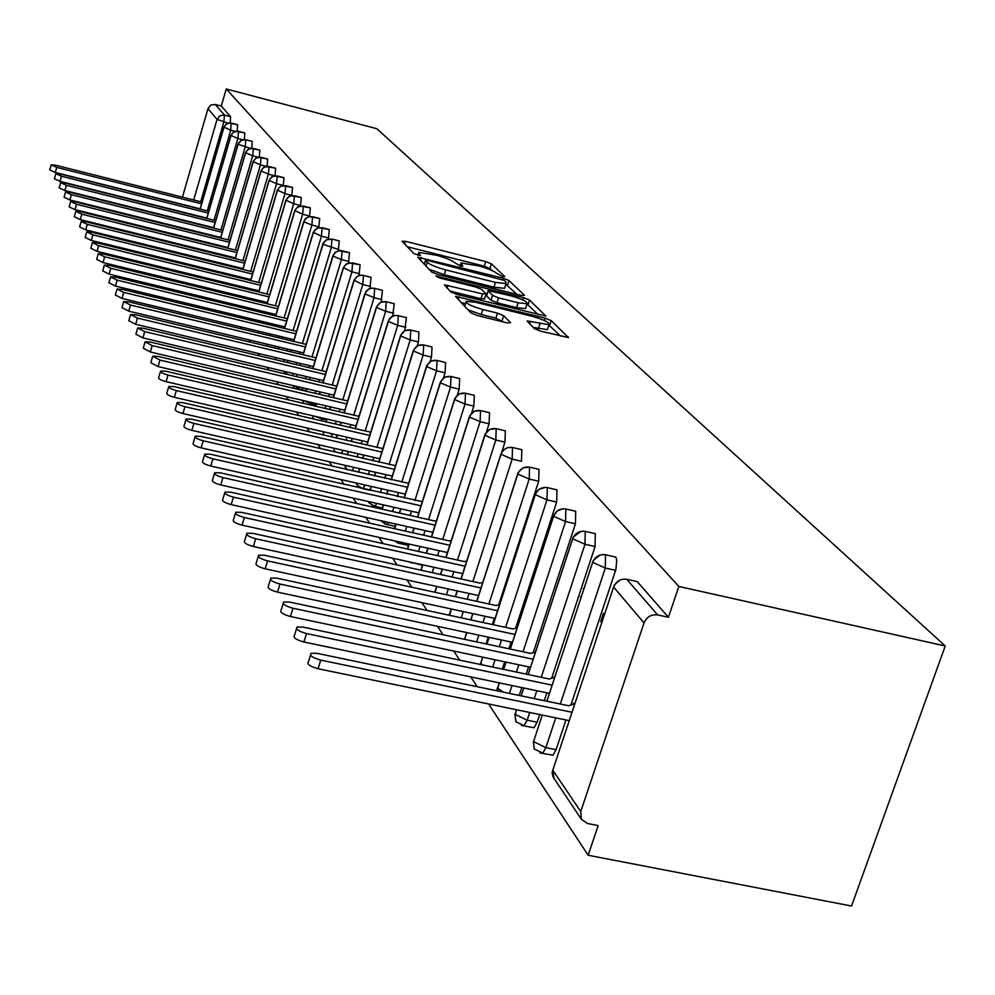 <?xml version="1.0" encoding="UTF-8"?>
<svg xmlns="http://www.w3.org/2000/svg" width="995" height="995" viewBox="0 0 995 995"><rect width="100%" height="100%" fill="white"/><g stroke="black" fill="none" stroke-linecap="round" stroke-linejoin="round"><path stroke-width="1.49" d="M502.487 276.585L504.739 276.535L491.43 263.886L485.771 261.598L405.487 241.287L402.079 241.287L413.982 253.663L420.4 255.566L418.746 252.332L436.482 255.267C445.474 257.705 451.556 260.18 454.752 262.705L460.424 265.988L462.774 266.25L460.983 262.941L478.371 265.839C487.289 268.264 493.408 270.739 496.704 273.289L502.487 276.585M534.265 328.537L540.559 331.148L568.406 337.554L551.193 320.639L545.036 318.114L455.523 296.373L470.921 312.878L477.19 315.477L507.139 322.89L510.634 322.691L503.657 315.701L497.45 313.139L482.786 309.507C471.045 306.112 465.536 303.375 466.269 301.298L475.697 302.281L532.412 316.373C544.265 319.818 549.787 322.579 549.004 324.656L527.076 320.962L534.265 328.537M226.238 88.965L376.881 128.741L945.25 645.991L678.826 586.453L226.238 88.965L221.3 106.042L215.268 104.463L224.472 115.084L230.604 116.689L221.3 106.042M521.231 295.416L524.502 295.291L509.005 280.578L503.209 278.227L417.776 257.207L431.656 272.033L437.539 274.458L521.231 295.416M529.551 300.092L545.894 316.124L456.842 294.421L450.772 291.908L444.442 284.868L482.538 293.873L485.946 293.749L481.617 289.445L475.66 286.995L439.952 278.065L435.798 276.038L523.581 297.654L529.551 300.092L528.022 304.918L538.208 314.669M580.732 811.572L644.026 622.945L613.604 587.062L552.797 770.155L580.732 811.572L581.354 819.246L587.46 823.487L598.157 825.589L588.157 855.252L851.533 906.035L945.25 645.991M193.702 199.995L217.047 119.375L207.967 108.666L182.433 197.159M207.967 108.666L210.791 105.084L215.268 104.463M588.157 855.252L488.595 703.975M477.227 686.699L470.784 676.899M459.74 660.133L453.77 651.041M443.036 634.748L437.489 626.315M427.066 610.47L421.917 602.647M411.781 587.237L407.005 579.973M397.129 564.973L392.689 558.245M383.075 543.618L378.971 537.375M369.593 523.121L365.774 517.338M356.633 503.445L353.101 498.085M344.171 484.515L340.912 479.553M332.193 466.307L329.171 461.717M320.651 448.77L317.865 444.529M309.544 431.88L306.957 427.962M298.823 415.599L296.448 411.98M288.475 399.878L286.299 396.557M278.5 384.717L276.486 381.657M268.861 370.065L267.008 367.254M259.533 355.899L257.854 353.337M250.516 342.205L248.986 339.867M241.797 328.947L240.404 326.82M233.352 316.111L232.084 314.184M225.181 303.686L224.037 301.945M217.246 291.647L216.226 290.08M209.559 279.968L208.639 278.563M202.109 268.638L201.288 267.394M194.871 257.643L194.162 256.548M187.844 246.959L187.222 246.014M183.515 236.536L183.329 237.158M678.826 586.453L668.429 617.273L657.62 614.898C651.265 614.176 646.725 616.85 644.026 622.945M668.429 617.273L637.26 581.64L626.763 579.289L657.62 614.898M635.034 581.142L637.26 581.64M230.604 116.689L230.181 122.858M613.728 556.628L615.793 557.088L616.763 559.675L615.942 569.24L570.906 705.032M565.956 719.957L556.081 749.708L552.971 755.205L549.874 754.571M573.617 703.179L573.244 704.298M600.669 621.701L603.455 613.306M593.368 533.221L595.296 533.668L595.072 546.541L551.64 678.291M546.864 692.806L544.277 700.654M539.7 714.534L537.163 722.233L534.029 727.755L531.206 727.171M554.725 677.321L554.19 676.6M581.229 596.963L580.508 596.801L581.055 597.485M583.779 589.251L583.219 588.58M573.916 510.858L575.719 511.268L575.433 523.805L533.221 652.745M528.606 666.861L526.218 674.125M521.828 687.57L519.241 695.443M555.309 489.465L556.976 489.851L556.665 502.065L515.597 628.305M511.119 642.049L508.93 648.777M504.689 661.812L502.326 669.1M537.474 468.981L539.041 469.341L538.693 481.244L498.694 604.91M494.378 618.281L492.363 624.512M488.271 637.161L486.082 643.914M520.373 449.342L521.853 449.678L521.467 461.294L512.139 459.13L472.874 581.577M503.98 430.499L505.348 430.823L504.938 442.153L501.816 451.929M488.222 412.415L489.515 412.714L489.08 423.783L486.505 431.88M473.085 395.027L474.304 395.326L473.831 406.134L471.655 413.037M422.552 564.849L420.636 564.812M458.521 378.311L459.665 378.585L459.18 389.157L457.314 395.102M408.535 545.471L407.229 545.123M444.504 362.23L445.586 362.491L445.076 372.826L443.471 377.963M395.127 526.591L394.318 526.144M431.009 346.733L432.029 346.981L431.494 357.093L430.114 361.546M417.999 331.808L418.957 332.044L418.41 341.932L417.216 345.8M371.185 486.418L369.866 490.249M406.358 317.629L398.286 315.651L406.358 317.629L404.766 330.651M386.247 301.759L394.194 303.724L392.739 316.087M382.453 290.304L374.642 288.363L382.453 290.304L381.11 302.057M363.399 275.391L371.098 277.331L369.866 288.525M352.541 262.867L360.128 264.782L358.996 275.478M342.044 250.752L349.519 252.655L348.474 262.879M339.258 240.914L331.92 239.074L339.258 240.914L338.275 250.703M322.044 227.681L329.308 229.546L328.4 238.924M312.517 216.686L319.681 218.527L318.823 227.544M303.276 206.027L310.34 207.855L309.544 216.512M294.321 195.692L301.286 197.507L300.54 205.828M285.64 185.667L292.505 187.458L291.809 195.48M277.207 175.941L283.973 177.707L283.314 185.443M269.011 166.488L275.69 168.242L275.08 175.705M261.063 157.309L267.655 159.038L267.07 166.252M253.327 148.392L259.832 150.108L259.272 157.073M252.232 141.414L245.852 139.76L252.232 141.414L251.71 148.155M238.501 131.278L244.832 132.957L244.335 139.487M231.387 123.069L237.643 124.736L237.171 131.066M192.271 238.7L192.458 239.422L192.234 238.688M237.643 124.736L228.738 123.044L225.703 124.574L224.124 126.813L200.194 209.124M198.913 248.899L199.236 249.77L198.888 248.899M244.832 132.957L235.815 131.253L233.278 132.36L231.138 135.071L206.823 218.49M200.368 240.703L200.182 241.337M250.18 148.317L238.116 144.225L238.327 143.268L241.574 140.021L245.852 139.76L241.748 140.108L238.352 143.566L213.639 228.116M209.323 242.929L209.137 243.564M206.997 250.902L206.786 251.635M259.832 150.108L250.566 148.355L247.407 149.959L245.765 152.297L220.654 238.016M218.539 245.218L218.365 245.84M216.213 253.178L216.002 253.912M213.813 261.386L213.564 262.232M220.405 281.436L221.984 282.99L220.405 281.436M267.655 159.038L258.265 157.285L255.615 158.441L253.389 161.277L227.855 248.19M225.703 255.516L225.492 256.25M223.303 263.725L223.054 264.57M220.815 272.182L220.529 273.152M231.325 294.806L229.584 294.072M275.69 168.242L266.175 166.463L262.916 168.118L261.237 170.506L235.268 258.663M233.066 266.125L232.818 266.971M230.579 274.583L230.305 275.54M228.017 283.301L227.693 284.383M238.887 306.025L237.146 305.291M283.973 177.707L274.321 175.916L271.026 177.583L269.309 180.02L242.892 269.446M240.653 277.045L240.367 278.003M238.079 285.752L237.755 286.846M235.429 294.756L235.069 295.975M292.505 187.458L282.717 185.642L279.956 186.861L277.63 189.809L250.74 280.553M248.451 288.289L248.128 289.371M245.79 297.269L245.429 298.488M243.041 306.547L242.643 307.915M301.286 197.507L291.361 195.667L287.965 197.396L286.187 199.895L258.824 291.983M256.486 299.868L256.125 301.087M253.737 309.147L253.327 310.502M250.889 318.723L250.441 320.228M310.34 207.855L300.266 206.002L296.821 207.756L295.017 210.306L267.157 303.774M264.769 311.808L264.359 313.176M261.921 321.385L261.474 322.89M258.974 331.273L258.476 332.952M319.681 218.527L309.457 216.661L306.572 217.942L304.134 221.027L275.752 315.925M273.302 324.121L272.854 325.639M270.354 334.009L269.856 335.676M267.294 344.233L266.747 346.073M275.876 357.615L275.292 359.643M329.308 229.546L318.935 227.656L315.378 229.472L313.524 232.084L284.607 328.462M282.107 336.832L281.597 338.499M279.035 347.044L278.488 348.872M284.719 371.446L284.172 373.685M338.623 249.534L322.952 244.272L323.226 243.029L326.907 239.422L331.92 239.074L326.435 239.882L323.226 243.514L293.749 341.409M291.187 349.942L290.627 351.77M288.003 360.501L287.406 362.516M293.848 385.749L293.413 388.224M349.519 252.655L338.835 250.728L335.812 252.071L333.238 255.305L303.189 354.767M300.552 363.486L299.955 365.501M297.256 374.418L296.597 376.62M303.264 400.525L303.052 403.286M360.128 264.782L349.27 262.842L345.539 264.745L343.586 267.493L312.94 368.585M310.241 377.491L309.582 379.68M306.821 388.796L306.087 391.197M313.039 415.848L313.126 418.92M371.098 277.331L363.424 275.416C358.909 274.769 355.775 276.598 353.996 280.888L323.014 382.864M320.253 391.955L319.519 394.356M316.684 403.671L315.888 406.283M323.188 431.718L323.711 435.151L323.052 431.681M381.869 299.607L374.045 297.679L365.065 293.935L366.21 291.199L368.56 289.135L371.521 288.127L374.642 288.363C370.065 287.717 366.869 289.57 365.065 293.935L333.437 397.627M330.589 406.93L329.793 409.542M326.895 419.069L326.024 421.917M333.748 448.185L334.867 451.991M394.194 303.724L386.259 301.771C381.607 301.112 378.361 303.002 376.508 307.443L344.208 412.913M341.297 422.415L340.427 425.263M337.442 435.014L336.497 438.111M344.767 465.274L346.956 469.665M405.798 327.318L397.714 325.353L388.373 321.435L389.592 318.574L391.993 316.472L395.015 315.427L398.286 315.651C393.56 314.992 390.251 316.92 388.373 321.435L355.377 428.733M352.379 438.472L351.434 441.556M348.362 451.543L347.33 454.889M356.272 483.035L357.217 485.299L360.675 488.097M418.957 332.044L410.761 330.041C405.948 329.37 402.577 331.335 400.662 335.924L366.931 445.138M363.859 455.101L362.814 458.446M359.655 468.682L358.536 472.314M368.337 501.505L372.677 505.771M432.029 346.981L423.683 344.966C418.796 344.282 415.363 346.285 413.41 350.961L378.908 462.14M375.749 472.351L374.617 475.971M371.371 486.455L370.152 490.398M381.073 520.82L385.152 524.104M445.586 362.491L437.103 360.439C432.128 359.767 428.634 361.794 426.631 366.558L391.346 479.789M388.087 490.249L386.856 494.179M383.51 504.925L382.179 509.179M394.542 540.832L398.137 543.133M459.665 378.585L451.033 376.52C445.971 375.836 442.414 377.913 440.362 382.752L404.244 498.109M400.885 508.831L399.555 513.084M396.097 524.116L394.654 528.718M409.355 561.901L411.644 562.909M474.304 395.326L465.511 393.224C460.349 392.527 456.73 394.654 454.64 399.58L417.639 517.139M414.181 528.158L412.738 532.748M409.169 544.078L407.602 549.041M489.515 412.714L480.573 410.599C475.312 409.903 471.618 412.067 469.478 417.079L431.569 536.939M427.987 548.245L426.42 553.208M422.738 564.849L421.047 570.21M505.348 430.823L496.231 428.671C490.883 427.974 487.102 430.176 484.926 435.3L446.058 557.548M442.365 569.152L440.661 574.513M436.855 586.478L435.014 592.286M521.853 449.678L512.549 447.501C507.089 446.805 503.246 449.056 501.007 454.267L461.133 579.003M457.314 590.943L455.474 596.726M451.531 609.039L449.529 615.308M539.041 469.341L529.564 467.14C524.004 466.431 520.074 468.732 517.786 474.055L476.841 601.366M472.899 613.654L470.884 619.897M466.817 632.584L464.64 639.337M482.724 657.16L480.436 664.486M556.976 489.851L547.325 487.625C541.641 486.903 537.636 489.266 535.285 494.689L493.234 624.698M489.142 637.347L486.953 644.101M499.328 682.868L497.102 690.828M575.719 511.268L565.856 509.017C560.061 508.296 555.969 510.709 553.556 516.243L510.335 649.076M506.094 662.098L503.719 669.386M516.654 709.771L515.149 714.36L515.895 721.736L524.029 725.703L527.163 720.181L537.163 722.233M595.296 533.668L585.247 531.38C579.326 530.658 575.135 533.121 572.672 538.78L528.196 674.548M523.793 687.98L521.218 695.853M555.72 717.843L545.869 747.631L533.544 741.623L542.275 715.069L533.544 741.623L534.166 748.936L542.772 753.128L545.869 747.631L556.081 749.708M615.793 557.088L605.52 554.775C599.487 554.053 595.197 556.578 592.659 562.362L546.877 701.201M492.177 270.603L489.975 268.501L484.329 266.2L407.353 246.76M424.492 263.526L423.136 263.177M516.99 294.358L505.846 284.321M504.079 280.329L427.912 260.541L425.499 260.267L427.203 262.319C430.387 264.894 436.581 267.431 445.797 269.931L495.473 282.406L506.069 283.6L505.945 282.12L504.079 280.329M428.932 269.21L444.305 274.719L445.797 269.931M504.888 287.356L504.577 288.339L493.98 287.169L444.305 274.719M449.914 291.025L480.995 298.761L484.54 298.786M485.548 293.351L487.152 293.749M518.146 302.754L527.089 303.749C527.736 301.759 522.363 299.122 510.97 295.826L488.147 290.59L492.537 295.391L498.545 297.866L518.146 302.754L516.592 307.629L525.534 308.599L525.833 307.679M488.035 290.926L486.642 295.938L488.172 291.075M516.592 307.629L497.002 302.754L490.995 300.279L486.642 295.938M528.022 304.918L526.94 304.221M547.735 328.599L547.399 329.644L533.059 327.367M465.958 302.269L464.64 306.336M467.998 309.831L481.194 314.532L482.786 309.507M503.234 321.92L495.858 318.164L481.194 314.532M465.511 303.711L461.046 302.604M560.583 336.099L548.867 325.067M202.109 202.122L55.558 165.22L51.193 164.834L56.727 167.396L55.31 172.471L49.787 169.909L51.155 164.971M56.727 167.396L201.612 203.838M55.31 172.471L200.157 208.838M208.801 211.288L60.272 174.001L55.857 173.627L61.466 176.239L60.036 181.376L54.426 178.764L55.819 173.764M61.466 176.239L208.291 213.067M60.036 181.376L206.811 218.116M215.679 220.703L65.11 183.03L60.645 182.657L66.342 185.319L64.886 190.542L59.19 187.868L60.608 182.806M66.342 185.319L215.144 222.532M64.886 190.542L213.651 227.656M222.743 230.392L70.085 192.309L65.57 191.948L71.341 194.672L69.861 199.958L64.09 197.221L65.521 192.11M71.341 194.672L222.196 232.27M69.861 199.958L220.679 237.457M230.019 240.342L75.197 201.861L70.633 201.5L76.503 204.286L74.998 209.634L69.14 206.848L70.583 201.674M76.503 204.286L229.447 242.282M74.998 209.634L227.905 247.531M237.494 250.591L80.458 211.674L75.844 211.326L81.801 214.174L80.272 219.609L74.326 216.748L75.794 211.512M81.801 214.174L236.909 252.581M80.272 219.609L235.342 257.904M245.193 261.125L85.881 221.785L81.204 221.45L87.261 224.36L85.707 229.87L79.662 226.947L81.155 221.649M87.261 224.36L244.596 263.165M85.707 229.87L243.004 268.575M253.128 271.971L91.453 232.208L86.739 231.872L92.883 234.857L91.304 240.442L85.16 237.444L86.677 232.084M92.883 234.857L252.506 274.073M91.304 240.442L250.877 279.558M261.299 283.14L97.199 242.929L92.423 242.606L98.667 245.666L97.062 251.325L90.831 248.265L92.361 242.83M98.667 245.666L260.653 285.316M97.062 251.325L258.998 290.863M269.72 294.644L103.132 253.986L98.294 253.675L104.637 256.809L103.007 262.543L96.677 259.409L98.231 253.912M104.637 256.809L269.048 296.883M103.007 262.543L267.369 302.517M278.401 306.51L109.239 265.391L104.351 265.093L110.793 268.302L109.139 274.123L102.696 270.901L104.276 265.342M110.793 268.302L277.704 308.823M109.139 274.123L276.001 314.532M287.356 318.736L115.544 277.157L110.594 276.859L117.149 280.155L115.457 286.075L108.915 282.767L110.52 277.132M117.149 280.155L286.635 321.124M115.457 286.075L284.893 326.92M296.597 331.36L122.049 289.296L117.037 289.023L123.716 292.393L121.987 298.4L115.333 295.017L116.962 289.309M123.716 292.393L295.851 333.822M121.987 298.4L294.085 339.705M306.149 344.382L128.765 301.833L123.703 301.572L130.482 305.042L128.728 311.136L121.962 307.654L123.616 301.883M130.482 305.042L305.378 346.932M128.728 311.136L303.575 352.902M316.012 357.827L135.718 314.793L130.581 314.544L137.484 318.101L135.706 324.295L128.815 320.726L130.482 314.88M137.484 318.101L315.204 360.476M135.706 324.295L313.375 366.533M326.211 371.732L142.894 328.188L137.708 327.952L144.723 331.609L142.907 337.902L135.892 334.233L137.596 328.313M144.723 331.609L325.377 374.468M142.907 337.902L323.499 380.625M336.758 386.11L150.32 342.056L145.071 341.82L152.21 345.588L150.357 351.981L143.23 348.2L144.947 342.218M152.21 345.588L335.887 388.933M150.357 351.981L333.984 395.189M347.665 400.973L158.006 356.397L152.695 356.173L159.971 360.066L158.081 366.558L150.817 362.653L152.571 356.608M159.971 360.066L346.77 403.908M158.081 366.558L344.83 410.251M358.984 416.333L165.966 371.247L160.593 371.035C160.294 372.267 162.77 373.598 167.993 375.053L166.066 381.657C160.842 380.214 158.379 378.871 158.678 377.64L160.456 371.521M167.993 375.053L358.038 419.392M166.066 381.657L356.061 425.848M370.725 432.203L174.212 386.645L168.777 386.446C168.441 387.727 170.953 389.095 176.326 390.587L174.361 397.303C168.988 395.823 166.476 394.443 166.824 393.149L168.628 386.968M176.326 390.587L369.717 435.449M174.361 397.303L367.69 442.016M382.901 448.633L182.769 402.614L177.272 402.428C176.886 403.746 179.448 405.176 184.958 406.694L182.943 413.534C177.433 412.005 174.884 410.587 175.269 409.243L177.098 402.987M184.958 406.694L381.831 452.078M182.943 413.534L379.767 458.757M395.537 465.66L191.637 419.181L186.077 419.007C185.642 420.375 188.254 421.843 193.913 423.41L191.861 430.375C186.202 428.808 183.602 427.328 184.038 425.947L185.903 419.616M193.913 423.41L394.393 469.329M191.861 430.375L392.279 476.12M408.671 483.321L200.853 436.382L195.231 436.22C194.734 437.651 197.396 439.168 203.216 440.785L201.127 447.862C195.306 446.257 192.644 444.728 193.154 443.285L195.045 436.892M203.216 440.785L407.44 487.239M201.127 447.862L405.276 494.142M422.315 501.654L210.442 454.255L204.759 454.106C204.186 455.598 206.898 457.165 212.893 458.832L210.753 466.046C204.759 464.379 202.047 462.799 202.619 461.294L204.535 454.839M212.893 458.832L420.997 505.833M210.753 466.046L418.796 512.873M436.519 520.683L434.765 520.994L220.392 472.836L214.659 472.712C214.012 474.254 216.773 475.896 222.955 477.6L220.766 484.951C214.584 483.234 211.823 481.592 212.482 480.025L214.422 473.508M222.955 477.6L435.101 525.161M220.766 484.951L432.837 532.325M451.307 540.459L449.168 540.87L230.765 492.189L224.969 492.065C224.236 493.682 227.047 495.373 233.427 497.152L231.176 504.627C224.82 502.861 221.997 501.157 222.743 499.527L224.696 492.948M233.427 497.152L449.777 545.272M231.176 504.627L447.451 552.561M466.705 561.031L464.155 561.541L241.561 512.338L235.715 512.226C234.882 513.917 237.755 515.671 244.335 517.512L242.034 525.136C235.467 523.295 232.594 521.529 233.427 519.825L235.417 513.209M244.335 517.512L465.063 566.192M242.034 525.136L462.687 573.617M482.786 582.423L479.764 583.082L252.817 533.345L246.922 533.245C245.976 534.999 248.912 536.84 255.703 538.743L253.352 546.516C246.561 544.613 243.638 542.772 244.583 540.994L246.586 534.327M255.703 538.743L480.995 587.995M253.352 546.516L478.558 595.57M499.565 604.711L496.045 605.532L264.558 555.26L258.613 555.173C257.556 557.013 260.541 558.916 267.58 560.894L265.167 568.829C258.128 566.851 255.155 564.936 256.225 563.071L258.252 556.367M267.58 560.894L497.612 610.731M265.167 568.829L495.124 618.442M517.114 627.92L513.022 628.964L276.821 578.157L270.851 578.07C269.633 579.986 272.68 581.976 279.981 584.04L277.505 592.124C270.217 590.072 267.17 588.082 268.389 586.13L270.441 579.401M279.981 584.04L514.987 634.462M277.505 592.124L512.425 642.322M535.472 652.135L530.745 653.416L289.644 602.087L283.637 602C282.269 604.015 285.366 606.092 292.94 608.243L290.416 616.502C282.841 614.35 279.744 612.273 281.112 610.233L283.189 603.48M292.94 608.243L533.146 659.25M290.416 616.502L530.509 667.272M554.7 677.396L549.277 678.988L303.065 627.124L297.032 627.037C295.478 629.151 298.637 631.327 306.522 633.566L303.91 641.999C296.037 639.76 292.891 637.584 294.445 635.444L296.535 628.691M306.522 633.566L552.138 685.157M303.91 641.999L549.439 693.353M574.214 704L568.667 705.741L317.119 653.354L311.087 653.267C309.321 655.481 312.529 657.757 320.738 660.108L318.064 668.727C309.868 666.376 306.647 664.088 308.425 661.862L310.515 655.12M320.738 660.108L572.013 712.283M318.064 668.727L569.24 720.641M227.905 123.131L217.047 119.375L219.907 115.719L224.472 115.084L223.813 122.074L200.704 201.761M624.101 579.065L626.763 579.289C620.594 578.568 616.203 581.155 613.604 587.062L614.325 584.998L619.611 580.234M553.643 767.618L552.797 770.155L554.053 778.563M235.118 131.303L230.74 130.158L231.114 122.994L226.686 123.666L223.863 127.161L230.74 130.158L207.258 210.903M242.531 139.686L237.855 138.479L214 220.293M207.532 242.481L207.346 243.116M245.852 139.76L245.168 147.036L220.927 229.932M216.611 244.733L216.425 245.367M214.273 252.705L214.062 253.439M258.053 157.198L252.693 155.817L228.054 239.857M225.952 247.046L225.766 247.68M223.614 255.006L223.402 255.74M221.213 263.215L220.965 264.061M266.187 166.339L260.416 164.859L235.38 250.056M233.228 257.382L233.017 258.115M230.815 265.578L230.566 266.424M228.34 274.023L228.054 274.993M274.583 175.754L268.376 174.162L242.917 260.553M240.715 268.003L240.467 268.849M238.228 276.448L237.942 277.418M235.666 285.167L235.342 286.249M283.264 185.443L276.573 183.739L250.665 271.361M248.427 278.948L248.141 279.918M245.852 287.654L245.529 288.737M243.203 296.634L242.842 297.866M291.846 195.343L285.005 193.602L258.65 282.493M256.362 290.217L256.038 291.311M253.7 299.196L253.339 300.415M250.951 308.462L250.553 309.831M300.639 205.517L293.699 203.764L266.884 293.948M264.533 301.833L264.173 303.052M261.784 311.087L261.374 312.455M258.936 320.664L258.489 322.169M309.694 216.014L302.654 214.236L275.354 305.763M272.953 313.798L272.555 315.154M270.105 323.35L269.657 324.867M267.157 333.238L266.66 334.905M319.034 226.835L311.895 225.044L284.097 317.952M281.647 326.136L281.187 327.641M278.687 336.012L278.19 337.678M275.627 346.235L275.08 348.063M328.673 238.004L321.435 236.188L293.102 330.514M290.602 338.872L290.105 340.526M287.53 349.071L286.983 350.899M284.359 359.643L283.762 361.645M331.92 239.074L331.285 247.693L302.405 343.486M299.843 352.019L299.284 353.847M296.659 362.566L296.05 364.568M293.363 373.498L292.704 375.7M348.909 261.436L341.434 259.571L312.02 356.882M309.383 365.588L308.773 367.59M306.074 376.496L305.415 378.697M302.654 387.814L302.057 389.816L306.037 390.761M359.531 273.737L351.944 271.846L321.932 370.725M319.233 379.617L318.574 381.806M315.801 390.911L315.079 393.311M312.243 402.627L311.796 404.119L316.062 405.114M370.501 286.448L362.802 284.545L332.193 385.028M329.42 394.119L328.686 396.507M325.85 405.811L325.054 408.435M322.156 417.962L321.87 418.907L326.422 419.965M374.642 288.363L374.045 297.679L342.79 399.828M339.954 409.119L339.158 411.731M336.248 421.246L335.377 424.094M332.392 433.845L337.156 435.312M393.622 313.214L385.662 311.273L353.772 415.139M350.849 424.641L349.979 427.477M346.981 437.228L346.036 440.312M398.286 315.651L397.714 325.353L365.128 430.997M362.13 440.723L361.185 443.807M358.101 453.782L357.068 457.128M418.41 341.932L410.189 339.942L376.906 447.439M373.821 457.389L372.789 460.735M369.618 470.946L368.498 474.578M431.494 357.093L423.136 355.078L389.107 464.478M385.936 474.677L384.804 478.296M381.545 488.769L380.326 492.699M445.076 372.826L436.569 370.787L401.756 482.165M398.497 492.612L397.266 496.53M393.921 507.263L392.59 511.517M459.18 389.157L450.524 387.092L414.903 500.522M411.532 511.231L410.201 515.472M406.744 526.492L405.301 531.081M473.831 406.134L465.026 404.032L428.546 519.601M425.076 530.584L423.634 535.173M420.064 546.491L418.497 551.454M489.08 423.783L480.1 421.669L442.738 539.427M439.156 550.72L437.589 555.67M433.907 567.299L432.203 572.66M504.938 442.153L495.796 440.014L457.501 560.073M453.807 571.665L452.103 577.025M448.285 588.978L446.444 594.761M469.055 593.493L467.202 599.276M463.247 611.564L461.245 617.82M538.693 481.244L529.191 479.043L488.893 603.977M484.938 616.253L482.923 622.484M478.831 635.146L476.655 641.899M556.665 502.065L546.976 499.838L505.597 627.36M501.492 639.984L499.316 646.725M495.075 659.772L492.712 667.073M575.433 523.805L565.558 521.554L523.034 651.775M518.781 664.784L516.405 672.06M512.015 685.518L509.44 693.403M595.072 546.541L584.973 544.265L541.255 677.296M536.84 690.717L534.253 698.565M529.688 712.47L527.163 720.169L515.149 714.36L516.592 709.758M615.606 570.334L605.308 568.033L560.309 704M230.877 135.407L237.855 138.479L238.551 131.328L233.725 131.887L230.877 135.407M204.833 251.15L205.132 250.441M245.491 152.621L252.693 155.817L253.377 148.429L248.414 149.014L245.491 152.621M211.375 261.697L211.748 260.877M253.116 161.588L260.416 164.859L261.1 157.359L256.076 157.944L253.116 161.588M218.042 272.543L218.539 271.623M260.964 170.817L268.376 174.162L269.06 166.538L263.961 167.135L260.964 170.817M224.795 283.687L225.479 282.679M269.036 180.319L276.573 183.739L277.244 175.978L272.07 176.6L269.036 180.319M235.007 295.689L231.735 294.893L232.581 294.06M277.344 190.095L285.005 193.602L285.677 185.717L280.428 186.339L277.344 190.095M242.78 306.957L239.795 305.763M285.913 200.169L293.699 203.764L294.371 195.741L289.035 196.376L285.913 200.169M294.744 210.554L302.654 214.236L303.326 206.077L297.903 206.724L294.744 210.554M267.145 344.195L266.685 346.061M311.908 225.032L312.554 216.723L308.4 216.786L305.341 218.763L303.861 221.773L311.895 225.044M275.714 357.578L275.441 359.058L276.535 359.941M313.238 232.32L321.435 236.188L322.081 227.718L317.156 228.054L313.238 232.32M284.558 371.409L284.433 372.379L288.538 374.717M293.587 385.687L301.933 390.227M341.447 259.571L342.081 250.79L339.917 250.479L335.066 252.382L332.964 256.076L341.434 259.571M343.312 267.655L351.944 271.846L352.566 262.904L346.695 263.625L343.312 267.655M354.009 280.229L362.802 284.545L363.424 275.416L360.377 275.167L357.441 276.162L354.009 280.229M311.435 405.251L311.796 404.119L303.512 400.587M321.211 420.798L321.87 418.907L314.743 416.246M376.545 306.709L376.508 307.443L385.662 311.273L386.259 301.771L380.774 302.194L376.545 306.709M331.26 436.904L332.293 434.193L327.778 432.775M341.596 453.583L342.976 450.3M400.711 335.091L400.662 335.924L410.189 339.942L410.761 330.041L405.064 330.514L400.711 335.091M352.155 470.859L353.897 467.364M413.485 350.066L413.41 350.961L423.136 355.078L423.683 344.966L417.888 345.452L413.485 350.066M362.69 488.707L365.177 485.062M426.718 365.6L426.631 366.558L436.569 370.787L437.103 360.439L431.183 360.961L426.718 365.6M373.635 506.069L374.767 506.268L376.831 503.42M440.474 381.732L440.362 382.752L450.524 387.092L451.033 376.52L444.989 377.068L440.474 381.732M385.948 524.34L387.167 524.552L388.846 522.499M454.777 398.497L454.64 399.58L465.026 404.045L465.511 393.224L459.342 393.809L454.777 398.497M398.721 543.307L400.04 543.531L401.209 542.312M469.652 415.922L469.478 417.079L480.1 421.669L480.573 410.599L474.267 411.209L469.652 415.922M411.98 562.996L413.858 562.896M485.137 434.056L484.926 435.3L495.796 440.014L496.231 428.671L489.789 429.342L485.137 434.056M451.369 609.002L449.043 615.196M512.151 459.118L512.549 447.501L507.562 447.613L503.196 450.188L501.007 454.267L512.139 459.13M466.667 632.546L464.528 639.325M518.084 472.625L517.786 474.055L529.191 479.055L529.564 467.14L522.835 467.899L518.084 472.625M482.612 657.135L480.734 663.342L482.488 664.921M545.235 487.388L538.904 489.353L536.044 492.425L535.285 494.689L546.976 499.851L547.325 487.625L545.372 487.388M499.229 682.844L497.562 688.291L503.744 692.221M562.834 508.818L557.001 511.02L553.556 516.243L565.558 521.567L565.856 509.017L563.755 508.781M521.417 725.442L534.029 727.755M581.055 531.342L573.182 537.001L572.672 538.78L584.973 544.265L585.247 531.38L582.971 531.143M539.899 752.892L552.971 755.205M599.96 555.098L593.269 560.446L592.659 562.362L605.308 568.033L605.52 554.775L603.057 554.551M460.561 266.026L461.095 264.309M418.286 255.367L418.82 253.65M404.654 243.962L405.487 241.287M484.329 266.2L485.771 261.598M489.975 268.501L491.43 263.886M420.387 260.329L421.233 257.581M502.773 279.595L503.209 278.227M507.512 285.291L509.005 280.578M424.33 264.421L425.512 260.566M426.009 266.175L427.203 262.319M493.98 287.169L495.473 282.406M447.078 288.077L447.961 285.242M480.995 298.761L482.538 293.873M437.899 277.431L438.248 276.299M522.86 299.93L523.581 297.654M490.995 300.279L492.537 295.391M497.002 302.754L498.545 297.866M529.638 324.009L530.484 321.335M538.382 328.686L539.974 323.686M495.858 318.164L497.45 313.139M502.065 320.738L503.657 315.701M458.173 299.619L459.081 296.734M544.29 320.44L545.036 318.114M549.601 325.589L551.193 320.639M568.182 337.616L568.381 336.982M184.933 228.564L185.393 229.248M553.593 767.742L552.101 772.767L553.071 776.995L581.354 819.246M200.082 209.099L223.813 127.323M200.07 241.312L200.244 240.678M206.711 218.465L230.828 135.594M206.661 251.611L206.873 250.877M209.025 243.526L209.199 242.904M213.527 228.091L238.029 144.088M213.44 262.207L213.689 261.362M215.878 253.887L216.089 253.153M218.241 245.815L218.415 245.18M220.529 237.992L245.429 152.82M220.405 273.115L220.691 272.157M222.917 264.533L223.166 263.687M225.355 256.225L225.579 255.491M227.718 248.165L253.053 161.799M227.569 284.359L227.892 283.264M230.168 275.503L230.454 274.545M232.693 266.934L232.942 266.088M235.131 258.638L260.889 171.041M234.932 295.938L235.293 294.719M237.618 286.809L237.942 285.727M240.23 277.978L240.516 277.008M242.755 269.409L268.961 180.555M242.506 307.878L242.904 306.522M245.292 298.463L245.653 297.231M247.991 289.346L248.315 288.251M250.603 280.515L277.269 190.356M250.305 320.203L250.752 318.686M253.19 310.465L253.588 309.109M255.976 301.05L256.337 299.831M258.675 291.945L285.826 200.455M258.327 332.915L258.824 331.248M261.312 322.853L261.772 321.348M264.21 313.139L264.62 311.771M267.008 303.736L294.644 210.865M269.695 335.638L270.192 333.972M272.692 325.601L273.14 324.084M275.59 315.888L303.749 221.586M275.329 358.822L275.155 359.605M278.339 348.835L278.886 347.006M281.448 338.462L281.946 336.795M284.446 328.425L313.139 232.668M284.321 372.142L284.06 373.647M287.244 362.478L287.841 360.464M290.465 351.733L291.025 349.904M293.587 341.372L322.828 244.098M293.6 385.911L293.326 388.199M296.435 376.583L297.095 374.381M299.781 365.463L300.39 363.449M303.015 354.73L332.84 255.889M303.089 400.487L302.977 403.273M305.913 391.159L306.647 388.759M309.408 379.642L310.067 377.441M312.766 368.536L343.175 268.09M312.878 415.81L313.077 418.907M315.713 406.246L316.509 403.634M319.345 394.318L320.067 391.918M322.84 382.814L353.872 280.702M325.838 421.868L326.708 419.032M329.619 409.492L330.415 406.88M333.25 397.577L364.929 293.749M333.636 448.16L334.693 451.705M336.31 438.061L337.255 434.977M340.24 425.213L341.111 422.377M344.034 412.863L376.371 307.244M344.668 465.25L345.675 468.073M347.143 454.852L348.175 451.494M351.247 441.506L352.193 438.422M355.19 428.696L388.237 321.236M356.21 483.023L357.043 485.025M358.349 472.264L359.469 468.633M362.628 458.409L363.66 455.063M366.745 445.088L400.525 335.725M347.006 469.677L345.85 468.346M368.299 501.505L368.846 502.599M374.431 475.933L375.563 472.302M378.722 462.09L413.261 350.762M357.217 485.299L362.814 488.644L369.991 490.274M381.993 509.142L383.324 504.888M386.669 494.129L387.888 490.199M391.159 479.739L426.494 366.359M369.008 502.861L374.767 506.268L382.354 507.985M394.468 528.668L395.91 524.079M399.368 513.034L400.699 508.793M404.057 498.06L440.225 382.553M381.234 521.081L387.167 524.552L395.202 526.343M407.415 549.004L408.982 544.029M412.552 532.698L413.995 528.109M417.452 517.101L454.491 399.393M394.592 540.845L400.04 543.531L408.547 545.409M420.86 570.172L422.564 564.799M426.246 553.17L427.813 548.208M431.395 536.902L469.341 416.905M409.48 561.926L422.154 565.148M434.84 592.249L436.681 586.441M440.486 574.476L442.19 569.115M445.884 557.511L484.789 435.126M455.312 596.689L457.153 590.906M460.971 578.966L500.883 454.118M470.747 619.86L472.749 613.616M476.704 601.341L517.674 473.918M480.548 663.031L480.224 664.436M486.841 644.063L489.018 637.322M493.11 624.673L535.186 494.577M497.376 687.98L496.928 690.804M503.619 669.374L505.995 662.085M510.236 649.051L553.481 516.156M514.962 714.049L515.783 721.537M521.156 695.841L523.731 687.968M528.134 674.535L572.622 538.718M533.357 741.312L534.166 748.936M546.852 701.189L592.647 562.349M460.063 265.901L460.71 263.837M417.85 255.267L418.472 253.215M424.243 264.334L425.437 260.466M504.577 288.339L506.069 283.6M484.428 299.134L485.97 294.246M525.534 308.599L527.089 303.749M547.399 329.644L549.004 324.656"/></g></svg>
